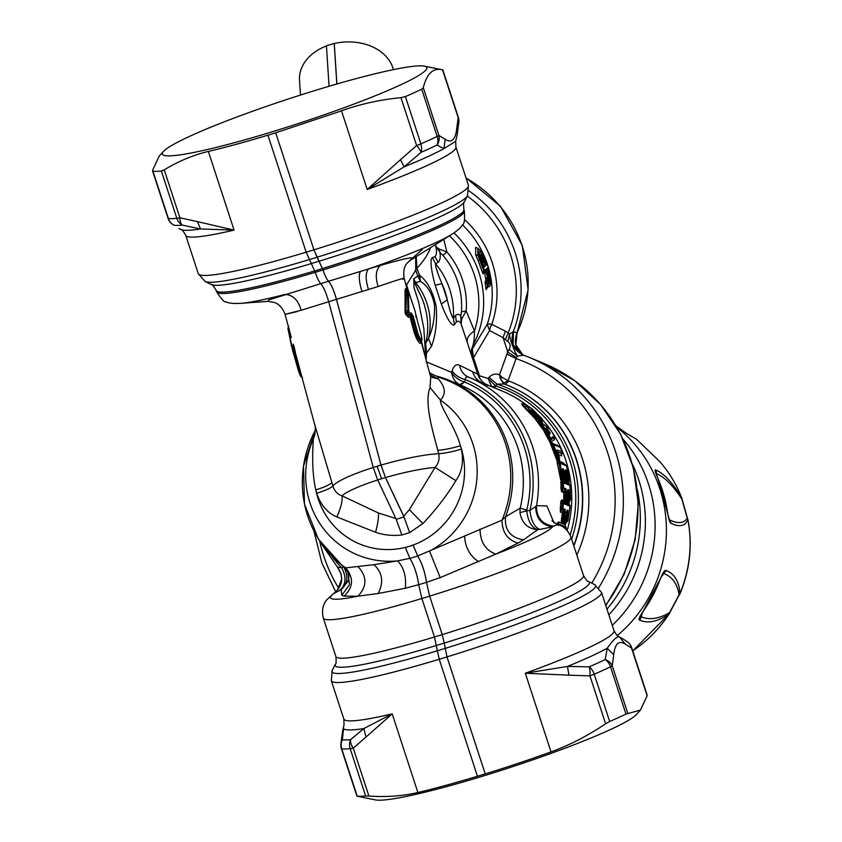 <?xml version="1.0" encoding="UTF-8"?>
<svg xmlns="http://www.w3.org/2000/svg" width="842" height="842" viewBox="0 0 842 842"><rect width="100%" height="100%" fill="white"/><g stroke="black" fill="none" stroke-linecap="round" stroke-linejoin="round"><path stroke-width="1.26" d="M430.736 377.248L430.073 387.604C423.873 402.792 433.156 432.293 437.777 450.27L438.693 453.701C439.777 458.985 438.556 463.553 435.051 467.426L409.359 509.684L422.873 523.556L409.665 532.607L401.897 534.975C392.572 536.038 383.784 535.123 375.532 532.249L336.905 516.967C327.401 512.957 320.676 505.063 316.729 493.296L315.824 489.907C311.203 470.52 312.898 445.081 313.424 438.861L314.897 434.388M437.777 450.27C443.839 449.902 451.407 448.397 460.469 445.765L461.374 449.154C463.868 461.363 462.048 471.867 455.911 480.645C446.807 495.601 435.788 509.905 422.873 523.556M409.359 509.684L403.707 516.188L385.499 477.593A56.972 9.146 -15 0 1 408.833 471.646A56.972 9.146 -15 0 1 435.051 467.426L455.911 480.645M403.707 516.188L409.665 532.607L403.992 516.977L396.235 519.346L401.897 534.975M395.94 518.556L378.447 512.999L341.978 495.833C342.694 500.485 341.01 507.526 336.905 516.967M430.073 387.604L440.44 400.108C439.65 406.391 455.101 426.599 460.469 445.765A77.369 74.749 112.5 0 1 409.254 546.332L413.138 545.142L417.664 555.962L501.979 520.188L505.547 516.756L520.188 508.147L519.977 512.631C521.808 523.061 527.692 528.755 537.617 529.734L537.617 529.734C531.712 527.681 528.081 521.377 526.713 510.831L519.977 512.631M337.242 566.876L341.01 573.718L341.705 579.117L337.284 590.379L333.579 593.621L341.094 589.716L341.799 595.283L344.157 596.115L357.955 596.189L378.195 593.494L405.37 588.242C406.402 576.633 403.855 567.508 397.719 560.867L409.896 558.341M377.711 479.972A56.972 9.146 -15 0 0 341.978 495.833C337.568 494.38 334.527 491.096 332.832 486.002L331.906 482.582C329.917 484.676 324.549 487.118 315.824 489.907A77.369 74.749 112.5 0 0 372.08 547.9A77.369 74.749 112.5 0 0 409.254 546.332L405.37 547.511L409.907 558.404C414.211 565.498 417.148 574.265 418.716 584.706L421.884 598.504L434.461 636.994L439.219 659.275L477.446 776.25A142.109 13.504 -18.1 0 1 420.368 791.943L417.906 792.533C402.602 796.079 386.267 797.248 368.901 796.027L365.638 795.974L350.188 748.685A156.917 14.914 161.9 0 1 341.736 748.843L341.568 748.401M405.37 588.242L418.727 584.674M417.664 555.962C421.979 563.066 424.926 571.844 426.494 582.306L440.219 577.612L429.557 551.152A88.305 85.316 112.5 0 0 440.44 400.108C446.218 393.993 445.471 386.931 438.208 378.911L437.819 377.037A107.313 103.682 112.5 0 1 501.979 520.188C502.274 532.544 507.631 540.164 518.051 543.037L523.492 539.838C510.399 537.68 504.421 529.986 505.547 516.756A108.06 104.408 112.5 0 0 449.039 380.289L435.577 375.795L429.536 372.774M331.906 482.582L314.887 425.252C315.497 425.484 315.466 428.662 314.803 434.788L313.424 438.861A88.305 85.316 -67.5 0 0 371.638 559.372A88.305 85.316 112.5 0 0 397.719 560.867L373.964 564.698L345.725 567.876A107.313 103.682 112.5 0 1 315.403 430.146M429.662 373.238L435.577 375.795M430.115 374.9L438.208 378.911L430.683 377.005M440.219 577.612L495.801 554.12C485.413 550.184 480.15 541.859 480.045 529.123M426.02 361.692L451.586 372.375C454.469 377.005 458.753 380.205 464.426 381.952L465.373 379.584A114.954 111.07 112.5 0 1 529.902 510.452C531.176 520.956 534.481 527.271 539.817 529.408L552.52 526.808A117.101 11.135 -18.1 0 1 495.801 554.12L518.051 543.037M337.053 566.54L337.421 567.034C344.157 577.065 342.873 585.927 333.579 593.621L334.19 593.147L333.579 593.621A117.101 11.135 161.9 0 0 357.955 596.189C367.249 586.253 367.196 576.328 357.808 566.424M344.157 596.115C353.366 587.242 353.882 577.833 345.725 567.876L342.989 566.371M341.799 595.283L349.514 584.632L347.767 571.718C349.135 574.886 349.188 578.138 347.904 581.485L347.978 581.317M458.901 384.362L460.385 384.983L464.563 382.015A112.396 108.597 112.5 0 1 526.766 510.126L520.188 508.147A108.06 104.408 112.5 0 0 460.385 384.983L459.637 384.636L464.563 382.015M452.08 370.817C453.775 365.681 456.29 363.828 459.606 365.26C460.711 371.006 463.721 374.985 468.657 377.184L468.657 377.184C466.5 376.363 465.405 377.163 465.373 379.584C459.522 378.079 455.09 375.164 452.08 370.817L451.586 372.375C452.459 378.132 455.143 382.226 459.637 384.636M430.841 373.711L429.409 372.269M535.628 506.547L536.501 505.674C536.417 517.641 542.132 524.461 553.668 526.166L552.52 526.808C541.669 525.261 536.038 518.504 535.628 506.547L529.902 510.452L526.713 510.831L526.766 510.126M523.492 539.838L537.617 529.734L539.817 529.408M347.904 581.485L341.094 589.716C347.693 583.843 348.556 576.17 343.673 566.687L341.757 567.876A114.954 111.07 112.5 0 1 332.432 557.025M468.647 377.184L468.72 377.216A118.427 114.417 112.5 0 1 536.501 505.674L546.911 505.926L554.068 522.956M339.705 590.474C345.957 584.811 346.641 577.275 341.757 567.876L337.421 567.034M565.645 480.382L565.95 481.54A2.368 2.284 -67.5 0 0 567.224 483.35L567.866 483.624A2.368 2.284 -67.5 0 1 567.171 480.287L567.74 479.645A1.779 1.716 -67.5 0 0 568.034 478.382L566.129 470.068A1.779 1.716 -67.5 0 1 565.856 471.457L565.414 471.278M565.635 480.403L565.95 481.54L566.456 480.54A2.368 1.905 -65.8 0 0 567.224 483.35L562.414 481.392A2.368 2.263 89.9 0 1 561.656 478.046L562.414 481.392L562.393 482.666L561.761 482.392L561.751 481.235L562.414 481.392M563.203 480.403L562.909 479.319L563.203 480.403A2.368 2.284 -67.5 0 0 564.487 482.213A2.368 1.905 -65.8 0 1 563.708 479.403L563.203 480.403M566.529 501.895L566.424 500.937A2.368 2.347 151.7 0 0 566.508 502.99L566.508 502.99A2.368 2.347 151.7 0 0 567.245 503.811L562.688 501.937L562.351 502.474L560.961 501.148L560.667 503.021L562.224 503.295L562.351 502.474L561.751 508.168L565.214 509.357L564.193 518.546L565.308 519.009L566.413 512.504L567.171 510.178L567.95 510.494L566.94 519.682L568.055 520.145L569.992 506.221A1.779 1.716 -67.5 0 0 569.392 504.737L567.245 503.811A2.368 2.284 -67.5 0 1 566.287 501.8L567.055 501.2A2.368 1.926 -59.8 0 0 567.476 503.916A2.368 2.284 -67.5 0 1 566.529 501.895M468.72 377.216A118.427 114.417 112.5 0 0 468.657 377.184L481.961 382.752C489.097 385.247 489.897 385.941 484.371 384.826M459.606 365.26L477.677 374.195C481.55 383.352 487.444 384.857 486.687 384.594L487.76 385.078M556.804 524.966L557.33 523.419L558.551 524.766L558.193 525.408M565.424 526.766L565.129 524.692L558.509 521.956L557.33 523.419M569.224 478.972L566.803 466.479L565.582 464.795L559.141 462.132L559.172 463.71L557.404 463.858L560.667 479.73L561.751 481.235A2.368 2.01 -97.6 0 1 561.077 478.435L560.919 488.244L561.614 491.739L563.751 492.623L563.782 500.758L564.308 500.064A2.368 1.926 -59.8 0 0 564.729 502.779A2.368 2.284 -67.5 0 1 563.782 500.758L561.74 499.916L560.961 501.148M557.404 463.858L557.025 460.637L549.868 442.061L551.689 443.334L549.731 438.64L550.584 438.471L547.774 432.325L539.954 421.558L550.436 429.662L554.215 435.693L550.584 438.471A1.779 1.747 -125.6 0 1 550.626 440.134L551.478 443.25L552.678 443.776L552.657 444.776L550.878 443.039A2.368 2.042 -85.4 0 1 549.942 440.524L550.363 440.271M544.29 431.757L549.868 442.061L549.342 439.198L545.574 432.441L544.29 431.757L548.205 434.104L547.395 434.283L547.637 433.198L544.437 431.63L543.058 429.588L543.037 427.431L543.237 429.725L543.806 428.736L546.963 432.514L544.374 428.346L545.142 428.146M536.47 417.095L536.975 418.085L535.238 417.032L534.912 418.632L543.058 429.588M541.616 420.705L542.164 421.505L541.68 418.337L532.439 409.18L526.334 405.149L521.745 403.581L523.24 405.77L535.238 417.032A2.368 1.358 -63.8 0 0 535.617 419.2L522.377 405.423L522.072 403.697M542.427 422.389A2.368 2.284 -67.5 0 1 542.027 420.179L541.659 419.358L542.027 420.179L541.08 419.79L541.48 422L542.427 422.389L541.753 420.842M541.48 422L536.796 417.232L539.585 418.39L538.638 419.327M536.438 418.421L537.375 420.295M557.93 445.871L550.773 442.324L550.784 440.061A2.368 2.358 -71.7 0 0 551.878 443.408A2.368 2.284 112.5 0 1 550.773 442.324L554.404 439.692L554.099 438.324M558.467 454.638L561.572 455.922L561.688 454.491M558.825 459.995L558.835 460.816M564.708 464.363L563.772 463.089A2.368 2.284 -67.5 0 0 565.014 464.542L560.172 462.542A2.368 2.284 -67.5 0 1 558.93 461.09L563.772 463.089M568.413 481.403L568.476 483.497M568.939 504.442L569.234 501.969M563.951 520.524L563.961 523.408L565.508 524.05L566.392 522.672M560.667 503.021L560.288 512.052L562.372 512.915L561.214 522.272L562.772 522.914L563.656 521.545M516.42 357.629L507.8 352.093L509.042 349.346L517.335 356.103L523.598 355.187C513.546 350.304 510.094 342.483 513.231 331.716L509.536 334.011C509.705 340.126 515.43 353.187 517.335 356.103L516.083 358.639L506.937 354.072L499.517 374.827L500.222 378.511L504.453 384.047A125.826 121.574 112.5 0 1 508.315 385.573L504.326 384.005L497.033 384.131L489.002 377.384L488.097 378.468L495.633 385.836L491.865 386.92L488.097 378.468L478.088 375.332M493.991 388.015L496.306 386.162L495.633 385.836L497.033 384.131A123.227 119.059 112.5 0 1 571.623 539.175M479.551 378.174L479.372 375.606L473.52 357.713L489.602 330.538L503.074 337.663L505.389 331.169L491.802 324.338A11.841 7.652 -61.7 0 0 489.602 330.538L487.192 324.412A11.841 2.347 -160.9 0 1 491.802 324.338A98.209 95.735 -132.7 0 0 464.647 219.709M478.73 376.742L478.688 375.479M565.508 524.05L566.487 522.45M563.961 523.408A2.368 2.284 112.5 0 1 564.561 522.293L565.656 519.556L564.393 519.24M568.045 513.178L566.824 513.01L565.656 519.556L566.94 519.682A1.779 1.716 -67.5 0 1 566.466 520.588L564.561 522.293L566.119 522.935L567.592 521.051L567.655 520.145L567.592 521.051L565.835 519.398L567.466 511.536L565.982 512.841L566.824 513.01L566.14 514.683M562.772 522.914L563.751 521.314M561.214 522.272A2.368 2.284 112.5 0 1 561.814 521.156L563.372 521.798L564.845 519.914L563.098 518.262L564.193 518.546A1.779 1.716 -67.5 0 1 563.73 519.451L561.814 521.156L564.087 511.873L563.256 512.262L563.214 511.694L562.372 512.915L563.256 512.262M561.456 518.04L563.098 518.262L564.172 511.799L560.919 510.747L562.403 509.442L561.751 508.168L560.288 512.052M560.162 507.915L561.688 508.231L562.224 503.295L563.403 503.495L562.898 508.41A1.779 1.716 -67.5 0 1 562.403 509.442L564.719 510.399L564.172 511.799L565.308 512.041M568.729 503.558L569.055 502.274A2.368 2.126 12.9 0 0 568.708 503.179M560.53 482.298L561.761 482.392L562.024 490.36L564.361 491.328L563.751 492.623L564.498 491.896M560.919 488.244L562.73 487.665L565.982 488.728L566.477 497.433L567.666 497.917L567.645 491.486L567.971 489.549L568.729 489.865L569.224 498.559L570.413 499.053L569.971 485.487A1.779 1.716 -67.5 0 0 569.16 484.161L567.866 483.624M561.614 491.739L563.33 488.855L562.393 482.666L563.309 482.729L563.635 487.76A1.779 1.716 -67.5 0 1 563.33 488.855L565.677 489.823L564.308 500.064L564.866 499.916L565.266 503.042M563.698 497.959L566.477 497.433A1.779 1.716 -67.5 0 1 566.171 498.401L565.561 490.897L566.466 490.991M566.445 500.916L567.54 498.706A1.779 1.779 0 0 0 567.718 497.959L567.666 497.917A1.779 1.716 -67.5 0 1 567.361 498.896L566.171 498.401L564.866 499.916L566.519 500.601A2.368 2.284 -67.5 0 0 566.919 503.716M566.719 499.169L567.613 499.285L567.055 501.2L567.613 501.053L568.013 504.169M569.024 504.347A2.368 2.221 170.2 0 1 569.181 501.906L569.297 501.664M568.561 483.613L568.561 480.95L568.224 482.887M568.308 481.666L568.403 481.445A2.368 2.284 17.1 0 0 568.245 481.824L568.245 481.824A2.368 2.284 17.1 0 0 568.139 482.529M567.645 498.453L567.613 499.285L568.339 498.432L568.424 490.96A1.779 1.716 -67.5 0 0 568.729 489.865M563.73 476.709L562.677 470.478L562.73 468.668L563.382 468.941A1.779 1.716 -67.5 0 1 563.109 470.32L565.003 478.519L564.424 479.161L565.677 480.214A2.368 2.347 121.2 0 0 566.866 483.203A2.368 2.284 -67.5 0 1 565.592 481.392L565.835 479.74L566.529 483.076M569.971 485.487L563.309 482.729A1.779 1.716 -67.5 0 0 562.488 481.403A2.368 2.284 -67.5 0 1 561.793 478.067L562.93 479.077A2.368 2.347 121.2 0 0 564.129 482.066A2.368 2.284 -67.5 0 1 562.845 480.256L563.087 478.603L563.782 481.94M557.109 444.944L558.204 446.018L551.773 443.366A2.368 2.358 108.8 0 1 550.626 440.134L554.31 437.43L554.257 435.735L550.489 429.704A1.779 1.779 0 0 0 550.11 429.294L550.11 429.294A1.779 1.579 128.2 0 1 550.436 429.662L550.436 429.662M557.52 451.975L561.846 453.764L561.625 452.849L561.572 455.922M550.71 444.608L551.868 444.418L556.836 457.438L555.615 457.532M558.846 462.016L561.119 476.646L561.614 476.077L559.172 463.71L560.088 463.268A1.779 1.716 -67.5 0 0 559.141 462.132L557.857 458.553L557.33 458.911A2.368 2.021 -104.2 0 0 558.414 461.995A2.368 2.231 -163.6 0 1 557.025 460.637L556.836 457.438L559.341 457.385L557.13 449.891L562.098 451.933L560.193 447.397A1.779 1.716 -67.5 0 0 559.341 446.534L557.804 445.776M558.004 458.574L558.93 462.037L560.014 462.479A2.368 2.358 117.7 0 0 560.172 462.542L560.014 462.479A2.368 2.284 112.5 0 1 559.077 459.027L558.909 459.585L557.857 458.553L552.657 444.776L553.531 444.639L558.162 456.901A1.779 1.716 -67.5 0 1 557.941 458.458L559.077 459.027M568.561 480.95L568.561 480.898A4.136 1.042 124.4 0 0 568.466 480.824L566.456 480.54L566.603 478.919L565.613 478.919M565.119 482.498A2.368 2.284 -67.5 0 1 564.424 479.161L563.708 479.403L563.866 477.782L562.866 477.793M561.614 478.077L561.077 478.435L561.119 476.646L559.888 476.604M563.772 477.14L563.866 477.782L564.361 477.214L566.466 477.73L565.424 471.615L565.477 469.804L566.129 470.068M569.203 484.192L568.929 479.109L568.918 480.14L566.519 478.267M542.174 419.411A118.427 114.417 112.5 0 1 550.11 429.294L539.638 421.242A1.779 1.779 0 0 0 539.375 421.074L535.617 419.2L537.659 420.989L536.701 421.284M540.627 426.662L541.648 426.378L537.659 420.989L539.227 421.779L542.216 425.978L541.648 426.378L542.858 427.262L542.216 425.978L542.985 425.768A1.779 1.579 -52.1 0 1 543.037 427.431L542.669 429.209M545.374 434.177L547.395 434.283L549.731 438.64L548.226 439.419M536.986 420.137L536.586 417.927A2.368 2.263 -44.7 0 0 536.701 419.737M554.457 439.587L554.331 437.387M554.404 439.692L554.278 437.482M545.984 432.588L545.416 432.072M543.406 426.105L543.458 427.768L544.374 428.346L543.806 428.736L543.69 427.968M526.334 405.149L526.85 406.886L522.377 405.423M532.439 412.422C531.513 411.022 532.291 411.338 534.775 413.39L539.227 417.411L537.901 417.232L536.891 415.38L535.986 416.337M534.565 413.959L534.807 412.085L541.69 418.474L541.659 419.358L541.574 418.232L532.512 409.254C526.934 405.013 525.271 404.328 527.555 407.202L533.712 415.422L532.775 416.369M536.333 418.316L537.112 419.411L536.975 418.085A2.368 2.284 -67.5 0 0 537.154 419.969M540.753 418.085L541.08 419.79L539.585 418.39L539.227 417.411L540.08 417.422M553.668 526.166L557.162 524.398L552.005 520.861M489.002 377.384C492.044 374.195 495.549 373.343 499.517 374.827L502.158 377.427L508.063 380.647L503.337 383.268L505.316 384.384L508.726 380.994L508.063 380.647L516.083 358.639A153.96 148.739 112.5 0 1 591.768 583.148M503.337 383.268L500.222 378.511L502.158 377.427M521.84 354.419L523.566 355.156A159.875 154.465 112.5 0 1 529.134 357.334L521.84 354.419L513.136 344.757L513.388 331.706L517.072 332.748C513.357 342.536 517.135 348.304 517.346 348.62L523.471 355.313M467.31 196.091A114.954 112.06 47.3 0 1 508.221 332.79L509.536 334.011L507.842 341.442C510.41 343.683 510.82 346.315 509.042 349.346M468.983 190.902A118.427 115.438 47.3 0 1 513.231 331.716L513.388 331.706M522.777 354.85L515.841 344.725L517.156 332.485A118.427 115.438 -132.7 0 0 466.079 178.157M637.341 489.686A136.194 131.584 112.5 0 1 606.956 609.155M408.802 292.09L406.581 284.891L415.727 270.177L417.811 276.187L413.717 278.744L415.516 282.449L420.537 281.47L419.526 275.271A17.766 1.231 -17.3 0 0 417.811 276.187L420.537 281.47C427.536 285.48 432.188 293.374 434.504 305.183C434.882 317.623 432.893 328.685 428.504 338.347L425.652 343.431L426.505 353.04A17.766 6.41 4.1 0 1 425.378 352.44M415.664 256.999L415.727 270.177L416.906 268.24L419.526 275.271C427.378 281.144 432.925 291.49 436.145 306.299C437.356 321.581 435.798 334.927 431.483 346.357L428.504 338.347A65.139 63.487 47.3 0 0 415.516 282.449C413.117 282.596 423.263 297.921 424.936 307.277C428.41 319.35 428.652 331.401 425.652 343.431L424.821 343.768M413.717 278.744L414.106 288.027L418.421 301.247L423.831 328.412L425.799 358.85M431.483 346.357L426.505 353.04L426.126 360.081M470.91 351.303L472.962 345.304C473.951 342.284 474.456 337.516 474.478 330.98C468.741 334.769 466.352 338.621 467.321 342.536L461.09 323.991L460.753 316.045C459.3 314.024 457.564 313.824 455.522 315.455L453.364 318.255C451.838 316.876 449.796 310.719 447.239 299.784L441.987 283.722L435.209 285.259C432.556 275.881 429.031 259.694 432.451 257.547L435.03 256.6C436.693 254.758 436.945 251.4 435.777 246.538L438.987 249.022L446.86 251.874L443.766 239.37M432.451 257.547L435.514 263.651C435.419 266.661 437.577 273.345 441.987 283.722A73.507 71.654 47.3 0 1 447.239 299.784L441.355 304.078L435.209 285.259M435.209 244.738L439.977 252.474C440.682 257.031 440.082 260.336 438.177 262.378L435.514 263.651A76.98 75.033 47.3 0 1 453.364 318.255L454.417 324.749C451.196 327.538 444.671 312.95 441.355 304.078M438.987 249.022L439.977 252.474L442.913 255.337L446.86 251.874A80.443 78.411 -132.7 0 1 466.173 310.94L461.384 311.845A76.98 75.033 -132.7 0 0 442.913 255.337M455.522 315.455L456.375 321.928C458.185 320.528 459.764 321.223 461.09 323.991L461.795 318.802L460.753 316.045L461.384 311.845M461.795 318.802L466.173 310.94L474.478 330.98A91.273 88.968 47.3 0 0 449.439 235.813M456.375 321.928L454.417 324.749M467.321 342.536L477.677 374.195M454.006 232.908A94.746 92.346 47.3 0 1 472.962 345.304L470.762 353.051M489.202 279.26L489.276 277.923L488.149 278.218M489.602 279.102L487.097 270.493M490.686 280.375L489.591 279.386L488.96 279.976L489.791 281.196L490.686 280.375L490.433 277.46L489.612 277.765L487.676 269.777L486.929 269.808M479.508 255.379L481.392 257.347L483.571 262.367L482.487 263.367M481.929 258.368L482.982 257.778L482.098 255.81L481.392 257.347M480.814 256.505L481.371 254.684L482.182 255.736L485.045 262.862L483.571 262.367L485.066 263.567L484.939 262.851M484.108 257.22L486.266 262.567L485.139 263.588L483.319 257.663L484.108 257.22L482.698 254.558C479.045 249.927 478.13 250.779 479.94 257.105L482.855 265.377L484.234 267.019A1.779 1.737 -132.7 0 0 483.487 266.072M482.698 254.558L482.182 255.736L479.182 253.379M472.636 358.766L471.962 349.588L487.192 324.412A94.746 92.346 -132.7 0 0 490.981 278.734M485.097 282.291L486.56 282.47L487.15 280.607L485.76 280.091L485.097 282.291L486.16 289.732L487.802 286.785L486.192 289.659M485.76 280.091L484.792 273.103L486.834 270.945L485.918 269.282A1.779 1.737 47.3 0 1 485.739 270.724L487.655 277.902L485.96 277.892M482.571 272.682L483.761 270.903L479.656 259.978L478.056 260.483L482.571 272.682L483.171 273.787L484.508 272.555L484.792 273.103M478.056 260.483L475.719 254.821L475.614 247.38L478.035 248.453L477.835 255.063L479.656 259.978L480.445 259.536L478.772 255.315C476.614 248.285 477.677 247.306 481.94 252.389L487.728 265.704L490.644 276.786C491.402 283.291 491.023 285.017 489.528 281.933L489.055 281.681L488.981 282.891M489.528 281.933L488.992 282.87L490.528 284.659L489.149 286.859L488.044 286.154M472.33 349.093L473.52 357.713L472.993 358.303M507.842 341.442L505.389 339.579L508.221 332.79L505.389 331.169M505.389 339.579L503.074 337.663L507.8 352.093L506.937 354.072M336.884 83.989L334.274 43.542A47.373 35.238 -3.7 0 1 353.608 42.1A47.373 35.238 -3.7 0 1 393.361 69.633M300.468 95.051L299.51 80.253A47.373 35.238 -3.7 0 1 326.454 45.931M425.252 356.819L421.4 340.831M430.609 376.774L421.084 341.336M405.381 282.933L406.581 284.891L405.823 284.575M409.096 261.157L422.284 249.464M407.381 290.353L404.139 278.292C402.244 264.093 408.612 262.683 409.433 260.894L410.201 260.389C417.495 255.81 407.581 257.494 380.458 265.451L368.533 268.935A119.301 11.335 -18.1 0 0 381.342 264.43A119.301 11.335 -18.1 0 0 452.133 234.129L411.643 259.515M430.494 247.695L430.515 247.748C428.104 254.326 423.568 261.157 416.906 268.24L416.232 256.642M646.814 694.839L647.14 695.787L640.446 710.08L625.964 714.1A156.917 14.914 -18.1 0 1 609.671 721.499L605.608 723.783C587.927 735.697 569.729 745.075 551.026 751.906A142.109 13.504 -18.1 0 1 485.234 773.903L446.997 656.897L444.26 643.067L446.986 656.907L485.213 773.882L477.446 776.25M426.494 582.306L429.662 596.125L442.239 634.615L444.26 643.067L436.482 645.446A133.741 12.714 161.9 0 1 335.379 664.201L332.243 670.316L331.316 680.715A142.109 13.504 161.9 0 0 379.658 675.526A142.109 13.504 161.9 0 0 439.219 659.275L446.986 656.907A142.109 13.504 161.9 0 0 509.778 635.984A142.109 13.504 -18.1 0 0 512.778 634.9A142.109 13.504 -18.1 0 0 601.483 592.41L594.599 584.569A138.646 13.177 -18.1 0 1 506.126 628.069A138.646 13.177 161.9 0 1 444.976 648.456M413.127 545.142L417.674 556.036C421.979 563.13 424.915 571.897 426.484 582.338L429.652 596.136L442.229 634.626L444.25 643.077A133.741 12.714 161.9 0 0 503.116 623.448A133.741 12.714 161.9 0 0 588.453 581.485L594.599 584.569M452.133 234.129C457.985 230.224 461.448 227.066 462.542 224.677C464.321 224.309 464.91 219.72 464.331 210.91A130.268 12.388 -18.1 0 1 380.268 250.853A130.268 12.388 161.9 0 1 323.044 269.924C324.949 275.618 326.78 279.397 328.538 281.281C331.274 284.428 333.906 290.448 336.432 299.342L381.005 465.1L385.468 477.582L381.037 465.11L336.463 299.342L378.142 286.533C399.908 279.018 408.096 276.618 402.687 279.344M291.132 336.916L285.07 314.361C281.438 304.351 274.713 302.583 274.408 302.488L268.124 301.383L268.43 300.057L320.77 283.649C323.507 286.796 326.138 292.816 328.675 301.71L373.238 467.468L377.7 479.951L396.235 519.346M368.564 289.701C365.386 279.702 365.375 272.787 368.533 268.935L320.76 283.649C319.002 281.765 317.171 277.986 315.266 272.303A130.268 12.388 161.9 0 1 216.678 291.858C221.414 299.31 224.603 302.667 226.256 301.91C228.55 303.194 233.202 303.688 240.233 303.383A119.301 11.335 -18.1 0 0 285.028 294.426C292.974 294.879 298.331 300.173 301.12 310.277L336.432 299.342M297.226 311.529C279.828 315.708 281.123 315.297 301.12 310.277M323.044 269.924L317.097 257.21A138.646 13.177 -18.1 0 0 378.247 236.834A138.646 13.177 -18.1 0 0 467.51 195.723L468.426 185.324A142.109 13.504 -18.1 0 1 379.721 227.814A142.109 13.504 -18.1 0 1 376.721 228.898A142.109 13.504 161.9 0 1 313.94 249.811L275.692 132.815L313.929 249.821L323.023 269.935C324.938 275.618 326.77 279.397 328.517 281.281C331.285 284.407 333.927 290.427 336.463 299.342M313.94 249.811L317.097 257.21M275.692 132.857L267.924 135.225L306.162 252.19L315.266 272.303L323.023 269.935M152.56 170.926L168.063 218.341A11.841 1.126 -18.1 0 0 168.389 218.488L152.928 171.2A156.917 14.914 -18.1 0 0 161.38 171.052L164.243 169.874L179.904 217.773A11.841 1.126 161.9 0 1 176.841 218.341L161.38 171.052M152.602 170.252L152.928 171.2L152.602 170.252L159.296 155.959L163.453 151.413A139.151 13.23 161.9 0 1 252.105 111.428A139.151 13.23 161.9 0 1 424.336 66.139A139.151 13.23 161.9 0 1 337.042 110.281A139.151 13.23 161.9 0 1 163.453 151.413M171.915 223.909L171.915 223.909A11.841 11.125 -51.3 0 0 174.178 225.298L171.915 223.909A11.841 11.841 0 0 1 168.063 218.341M197.481 221.646L179.904 217.773A11.841 6.725 105.8 0 0 182.44 225.151A153.444 14.588 161.9 0 1 174.178 225.298A11.841 11.525 95.7 0 1 168.389 218.488A156.917 14.914 -18.1 0 0 176.841 218.341A11.841 10.914 85 0 0 182.44 225.151L200.522 228.961L197.481 221.646L234.076 230.098L208.363 151.434C193.06 155.096 178.357 161.254 164.243 169.874M442.555 69.918L458.174 117.638A11.841 10.272 4.1 0 1 458.89 121.879L457.217 134.541L456.732 128.668L458.174 117.638A11.841 1.126 -18.1 0 0 458.343 117.343L442.839 69.918M421.716 89.178L437.166 136.457A11.841 1.126 -18.1 0 0 438.903 135.446A11.841 11.125 128.7 0 1 437.019 145.077A11.841 9.588 64.3 0 0 437.166 136.457A156.917 14.914 -18.1 0 1 420.863 143.866A11.841 1.126 161.9 0 1 416.611 145.54A11.841 2.936 45.7 0 1 421.074 152.318A11.841 8.252 66.6 0 0 420.863 143.866L405.412 96.577A156.917 14.914 -18.1 0 0 421.716 89.178L423.284 87.642C426.978 73.37 433.398 67.434 442.555 69.833L424.336 66.139M405.412 96.577L400.95 97.64L416.611 145.54L400.487 159.696L404.16 166.811A145.582 13.84 -18.1 0 0 443.945 148.624L445.218 139.298L438.903 135.446L423.284 87.642M437.019 145.077L443.945 148.624L455.701 141.235L455.89 146.982A142.109 13.504 -18.1 0 1 367.196 189.471L404.16 166.811L421.074 152.318A153.444 14.588 161.9 0 0 437.019 145.077M200.522 228.961L234.076 230.098A142.109 13.504 -18.1 0 1 185.735 235.286C183.209 230.992 181.588 229.056 180.883 229.487A145.582 13.84 -18.1 0 0 200.522 228.961M417.906 792.533L392.193 713.869L365.954 737.118L363.828 728.572L392.193 713.869A142.109 13.504 -18.1 0 1 343.852 719.057L344.041 724.804L342.536 731.498L344.041 724.804M365.954 737.118L353.251 748.128A11.841 7.631 -134.8 0 1 350.609 739.655L363.828 728.572A145.582 13.84 -18.1 0 1 343.589 728.709L342.347 739.792A11.841 11.525 95.7 0 0 341.736 748.843L357.187 796.122A156.917 14.914 -18.1 0 0 365.638 795.974M342.536 731.498L340.852 744.16A11.841 10.272 4.1 0 1 342.347 739.792A153.444 14.588 161.9 0 0 350.609 739.655A11.841 10.914 85 0 0 350.188 748.685L353.251 748.128L368.901 796.027M551.026 751.906L525.313 673.242L567.455 666.432A145.582 13.84 -18.1 0 0 607.24 648.235C613.25 639.678 617.323 635.921 619.459 636.952L618.859 636.552A145.582 13.84 -18.1 0 1 619.459 636.952L625.206 644.13C618.87 640.025 615.039 643.572 613.692 654.771L607.24 648.235L605.188 659.581A11.841 9.588 64.3 0 1 610.513 666.811L612.25 665.79A11.841 10.272 -175.9 0 0 605.188 659.581A153.444 14.588 161.9 0 1 589.242 666.822L567.455 666.432L568.971 675.158L525.313 673.242A142.109 13.504 -18.1 0 0 614.018 630.753C616.544 635.047 618.154 636.984 618.859 636.552M589.242 666.822A11.841 8.252 66.6 0 1 594.21 674.21L589.958 675.884A11.841 3.842 -84.8 0 0 589.242 666.822M625.206 644.13L631.521 647.982A11.841 11.125 -51.3 0 0 627.837 642.13L620.901 637.573M647.14 695.787L631.353 647.551M357.197 796.206L375.406 799.9A139.151 13.23 161.9 0 0 422.652 792.764A139.151 13.23 161.9 0 0 554.404 752.169A139.151 13.23 161.9 0 0 636.299 714.626L640.446 710.08M275.692 132.815L338.473 111.891A142.109 13.504 -18.1 0 0 341.484 110.807C360.271 104.071 380.089 99.682 400.95 97.64M208.363 151.434A142.109 13.504 -18.1 0 0 267.924 135.183L267.924 135.225M403.992 516.977L385.468 477.582L381.584 478.761L377.121 466.279L381.584 478.761L377.7 479.951M421.505 340.652L420.274 343.399C418.327 342.273 416.306 338.663 414.222 332.569L410.107 317.245L408.149 317.097L405.581 314.34L405.065 312.403L405.055 290.258L405.549 288.606L406.423 289.869M421.074 341.347L420.611 341.431C418.916 340.589 417.158 337.6 415.317 332.485L417.495 332.18C418.8 336.2 420.063 338.568 421.284 339.305C422.074 339.389 421.916 337.474 420.832 333.558L416.506 317.455L420.842 333.579C422.053 338.579 422.274 340.947 421.495 340.663L421.032 340.789C419.6 339.842 418.137 337 416.632 332.243L412.296 316.108L411.064 314.624L410.37 315.287L411.201 317.15L410.107 317.245A2.368 2.179 -83.6 0 1 410.37 315.287L408.37 315.161L408.149 317.097M414.222 332.569L415.317 332.485L411.201 317.15L413.159 316.045L411.264 313.15L411.064 314.624L409.201 314.434L407.938 310.761L408.844 311.256L408.338 291.848L406.423 291.079L406.802 290.101L407.496 290.406L407.938 310.761L405.97 310.793L406.423 291.079L405.055 290.258M408.338 291.848L405.549 288.606M411.264 313.15L408.296 312.677L405.581 314.34M404.844 310.151L405.97 310.793L406.539 314.245L408.37 315.161L409.38 312.971M408.844 311.256L408.959 312.193L405.065 312.403M291.3 337.537L288.585 327.043L287.985 328.58L292.616 349.883M287.985 328.58L292.29 347.641L293.974 346.304L293.332 344.178M295.3 352.282L294.5 348.241L293.89 350.104L295.289 352.377M314.887 425.252L295.11 351.798A2.368 2.337 152 0 0 294.047 350.788L293.363 350.546L298.152 368.407C299.415 373.227 300.657 376.142 301.857 377.163L302.52 377.458C301.425 376.437 300.247 373.28 299.005 367.975L299.405 367.701M295.121 351.598L292.185 348.735L297.836 368.649M292.427 349.419L293.363 350.546L292.406 348.051L294.068 348.567L293.542 346.62L293.058 345.252L291.921 346.178L292.185 348.735M416.485 317.423L416.116 315.161L415.864 316.613M416.201 317.181L415.211 311.487L408.433 291.521M415.927 316.403L416.506 317.476M416.116 317.287L416.358 315.866M301.846 377.153L301.857 377.163C301.499 375.869 301.457 380.331 297.826 368.67L300.91 376.048M291.721 346.999L287.89 328.296L288.585 326.149M293.816 352.272L294.879 352.651L299.005 367.975L297.826 368.67L292.595 349.84M485.802 288.459L487.981 285.722L488.276 281.86L487.15 280.607L487.539 278.565L486.023 278.565M488.276 281.86L488.665 279.586L487.539 278.565L488.486 277.586L486.834 270.945M490.528 284.659L490.539 284.638C491.233 285.343 491.275 282.702 490.665 276.734L487.75 265.662L484.087 256.157L481.824 252.116L478.035 248.453M483.171 273.787L484.403 271.966L483.761 270.903L484.582 270.524L480.445 259.536M485.139 283.817L487.686 283.754L486.56 282.47L487.771 286.817A1.779 1.779 0 0 0 487.928 286.48L487.928 286.48A1.779 1.631 -161.7 0 0 487.981 285.722L489.055 281.681M487.16 285.985L487.771 286.817M488.665 279.586L488.486 277.586M486.266 262.567L486.623 264.809A1.779 1.737 -132.7 0 0 485.613 263.725L483.403 265.767M479.824 257.915L479.94 257.105L479.824 257.915M489.791 281.196L486.739 270.64L487.581 267.745A1.779 1.737 47.3 0 1 487.402 269.187L488.497 269.408L490.433 277.46M487.581 267.745L488.497 269.408M486.676 269.861L486.855 268.419M558.425 525.471L559.067 524.124A2.368 2.284 -67.5 0 1 558.509 521.956M565.908 529.208L566.098 528.544A1.779 1.716 -67.5 0 0 565.687 526.86L559.067 524.124A1.779 1.716 -67.5 0 1 559.53 525.187M564.845 519.914L564.919 519.019L564.845 519.914A1.779 1.716 -67.5 0 0 565.308 519.009L566.677 511.168M566.519 500.601L567.361 498.896M563.761 511.252L564.719 510.399A1.779 1.716 -67.5 0 0 565.214 509.357M566.687 511.21L567.171 510.178M566.719 511.22L567.466 511.536A1.779 1.716 -67.5 0 0 567.95 510.494M568.75 502.948L569.424 504.758A1.779 1.779 0 0 1 570.045 506.263L568.055 520.145A1.779 1.716 -67.5 0 1 567.592 521.051M568.992 501.622A4.126 1.042 124.4 0 1 569.181 501.906L570.16 499.18L570.108 500.022L568.918 499.538L568.339 498.432L569.224 498.559A1.779 1.716 -67.5 0 1 568.918 499.538L567.613 501.053L568.992 501.622A2.368 2.284 -67.5 0 0 569.392 504.737M567.676 492.749L569.203 492.128M564.635 491.033L565.677 489.823A1.779 1.716 -67.5 0 0 565.982 488.728M567.666 498.001L567.666 490.56M567.666 490.644L567.971 489.549M568.245 481.824L569.034 484.076M557.436 451.754L561.909 453.606L561.856 452.312L561.846 453.764M559.077 457.732L559.12 458.943L559.077 457.732M556.951 451.554L557.13 449.891M565.835 479.74L566.182 477.972L566.171 479.003L565.003 478.519A1.779 1.716 -67.5 0 0 565.287 477.246L563.382 468.941M563.445 476.835L563.435 477.867L562.256 477.382L561.614 476.077L563.719 476.593A1.779 1.716 -67.5 0 1 563.435 477.867L563.445 476.835M564.256 471.12L562.856 471.646M568.918 480.14A1.779 1.716 -67.5 0 0 569.213 478.866L567.108 478.351L565.856 471.457L565.192 472.194M565.603 472.772L566.992 472.257M560.088 463.668L562.54 476.109A1.779 1.716 -67.5 0 1 562.256 477.382L561.656 478.046A4.136 1.042 124.4 0 1 561.793 478.067M568.403 481.445L569.108 479.919A1.779 1.779 0 0 0 569.266 478.909L566.529 465.921L560.088 463.268M562.467 470.057L562.73 468.668M566.477 477.835L566.466 477.73A1.779 1.716 -67.5 0 1 566.171 479.003M565.214 471.194L565.477 469.804M547.226 431.914L549.247 432.093L549.089 433.504L549.931 434.177L550.068 432.735L547.216 428.894L547.005 430.662L550.068 432.735M546.205 429.904L546.416 428.125L548.1 432.514L549.931 434.177M546.416 428.125L547.216 428.894M539.954 421.558L539.343 421.074L539.227 421.779L539.954 421.558L539.343 421.074L539.227 421.779M536.217 419.505L535.523 417.2M527.555 407.202L535.691 416.001L537.259 420.242M547.774 432.325L546.963 432.514L548.458 433.904M534.807 412.085C531.807 409.633 530.87 409.244 531.997 410.917L536.259 415.843L536.638 416.39L535.691 416.001M533.923 417.6L535.291 415.643M532.344 411.37L536.27 415.832L537.059 418.074M532.028 411.612L531.997 410.917M329.054 86.263L326.443 45.784L334.211 43.416L336.832 84M623.038 439.145A133.236 128.721 112.5 0 1 612.239 625.322M616.776 426.431A5.926 1.484 -53.6 0 1 616.839 426.473L615.902 425.789A133.183 128.679 112.5 0 1 616.776 426.431L625.869 433.02L636.457 439.208L627.153 433.851M636.552 439.282L659.77 461.584A125.774 121.522 112.5 0 1 681.588 497.685L681.862 498.296M655.929 473.151L656.634 473.688C664.822 477.298 673.211 485.771 681.831 499.095L687.293 518.251C683.925 523.303 678.115 523.892 669.843 520.009L668.895 518.588M656.686 475.256L656.034 470.089C664.201 473.688 672.726 482.887 681.588 497.685L681.831 499.095M687.293 518.251L687.893 519.788C685.062 526.155 679.515 527.355 671.242 523.398L669.327 519.682L657.781 477.824L655.907 473.278M671.242 523.398C669.948 523.292 668.695 519.577 667.485 512.262A5.926 0.8 -8.1 0 1 667.643 512.41M656.034 470.089C654.423 468.868 654.96 471.404 657.623 477.688A5.926 1.126 -23.8 0 1 657.781 477.824M659.77 461.584C669.243 472.436 676.6 484.655 681.831 498.211L687.893 519.788A125.774 121.522 112.5 0 1 679.947 593.484L669.032 614.06C657.76 621.68 648.024 623.733 639.836 620.217C638.11 620.133 639.246 617.123 643.225 611.187L662.928 573.77L664.064 573.644C672.39 576.875 677.378 583.916 679.041 594.778L669.579 612.608C658.865 618.87 649.403 620.249 641.204 616.765L642.32 612.808M661.338 576.823L666.148 570.571C674.505 573.77 679.105 581.412 679.947 593.484L679.041 594.778M639.836 620.217L641.204 616.765L640.562 615.902L643.425 611.218M666.148 570.571C664.969 569.466 663.022 572.276 660.286 578.991L660.454 579.075M669.579 612.608L669.032 614.06A125.774 121.522 112.5 0 1 632.71 650.834M632.363 464.058A133.236 128.721 112.5 0 1 641.878 552.352A133.236 128.721 112.5 0 1 608.829 614.892M378.447 512.999C378.7 518.062 377.732 524.471 375.532 532.249M381.037 465.11A62.171 9.978 -15 0 1 406.854 458.511A62.171 9.978 -15 0 1 438.693 453.701C444.755 453.312 452.312 451.796 461.374 449.154M373.248 467.489A62.171 9.978 -15 0 0 332.832 486.002C330.832 488.076 325.465 490.507 316.729 493.296M478.614 561.709C469.689 555.667 465.026 547.047 464.626 535.87M378.195 593.494C383.92 582.232 382.51 572.634 373.964 564.698M435.893 375.89A108.06 104.408 112.5 0 1 449.039 380.289L459.037 384.426M487.718 385.068L501.969 390.951A118.427 114.417 112.5 0 1 527.229 405.56M552.026 432.072A118.427 114.417 112.5 0 1 567.182 530.513M481.961 382.752C477.225 380.489 474.12 376.784 472.625 371.648M565.129 524.692A2.368 2.284 -67.5 0 0 565.687 526.86L565.813 527.766L565.687 526.86M561.74 499.916A2.368 2.284 -67.5 0 0 562.688 501.937A1.779 1.716 -67.5 0 1 563.403 503.495L569.992 506.221M496.306 386.162A121.027 116.933 112.5 0 1 570.139 535.049M508.452 385.625A125.826 121.574 112.5 0 1 508.589 385.678L508.315 385.573A125.826 121.574 112.5 0 1 573.707 545.542M508.589 385.678A125.826 121.574 112.5 0 1 573.844 545.984M508.726 380.994A130.268 125.858 112.5 0 1 576.823 555.078M605.661 605.219A159.875 154.465 112.5 0 0 543.785 363.386L529.134 357.334A159.875 154.465 112.5 0 1 598.757 587.705M338.81 588.379A153.96 148.739 112.5 0 1 319.728 541.238M438.177 262.378L435.03 256.6M485.139 263.588L483.213 265.272M490.16 274.355A94.746 92.346 -132.7 0 0 462.447 224.835M444.965 648.466L437.198 650.834A138.646 13.177 161.9 0 1 332.243 670.316M442.239 634.615A130.268 12.388 -18.1 0 0 499.464 615.544A130.268 12.388 -18.1 0 0 583.527 575.602L570.95 537.112C566.603 526.524 558.867 524.861 557.162 524.398M335.379 664.201C336.168 664.338 336.337 661.791 335.884 656.549A130.268 12.388 -18.1 0 0 434.451 636.994L442.229 634.626M429.662 596.125A130.268 12.388 -18.1 0 0 486.887 577.054A130.268 12.388 -18.1 0 0 570.95 537.112M335.884 656.549L323.296 618.06A130.268 12.388 -18.1 0 0 421.884 598.504L429.652 596.136M426.484 582.338L418.716 584.706M378.142 286.533C375.069 276.744 375.837 269.714 380.458 265.451M362.028 291.764C359.071 282.144 358.513 275.397 360.344 271.545M322.57 268.503A130.268 12.388 -18.1 0 0 379.795 249.432A130.268 12.388 -18.1 0 0 463.868 209.49C463.416 204.248 463.584 201.701 464.363 201.838L467.51 195.723M319.413 261.115A133.741 12.714 -18.1 0 0 378.268 241.496A133.741 12.714 -18.1 0 0 464.363 201.838M216.678 291.858L216.215 290.437A130.268 12.388 -18.1 0 0 314.792 270.882M216.215 290.437C213.489 285.943 211.847 283.975 211.289 284.554A133.741 12.714 -18.1 0 0 311.635 263.483L319.402 261.115M211.289 284.554L205.143 281.47A138.646 13.177 -18.1 0 0 309.309 259.589L317.087 257.22M313.929 249.821L306.162 252.19A142.109 13.504 161.9 0 1 246.601 268.44A142.109 13.504 161.9 0 1 198.259 273.629L205.143 281.47M456.732 128.668C455.396 139.856 451.554 143.403 445.218 139.298M341.484 110.807L367.196 189.471L400.487 159.696M625.964 714.1L610.513 666.811A156.917 14.914 161.9 0 1 594.21 674.21L609.671 721.499M605.608 723.783L589.958 675.884L568.971 675.158M627.869 713.595L612.25 665.79L613.692 654.771M421.284 339.305L420.274 343.399M294.5 348.241L293.974 346.304M381.005 465.1L373.238 467.468M417.495 332.18L413.159 316.045M478.772 255.315L475.719 254.821M484.508 272.555L485.739 270.724L484.403 271.966A1.779 1.737 -132.7 0 0 484.582 270.524L485.918 269.282M481.34 251.821L481.94 252.389L481.34 251.821M487.813 286.754A1.779 1.631 -161.7 0 0 487.928 286.48L489.086 282.165M488.444 284.754L488.655 283.638L488.444 284.754M486.623 264.809L484.234 267.019M564.151 527.745L566.098 528.544M565.298 519.051L565.361 519.04A1.779 1.779 0 0 1 565.014 519.798L563.424 521.83M568.045 520.188L568.108 520.177A1.779 1.779 0 0 1 567.761 520.924L566.171 522.956M567.119 492.465L568.424 490.96L567.708 490.665M568.466 480.824A2.368 2.284 -67.5 0 0 569.16 484.161M570.108 500.022A1.779 1.716 -67.5 0 0 570.413 499.053L570.023 485.539A1.779 1.779 0 0 0 569.171 484.171L568.676 483.75M570.413 499.138L570.466 499.095A1.779 1.779 0 0 1 570.287 499.843L569.087 502.264M562.14 452.059L560.246 447.439A1.779 1.779 0 0 0 559.351 446.534L552.678 443.776A1.779 1.716 -67.5 0 1 553.531 444.639L560.193 447.397M559.372 457.511L559.341 457.385A1.779 1.716 112.5 0 1 559.12 458.943M561.909 453.606A1.779 1.716 -67.5 0 0 562.098 451.933L562.14 451.986A1.779 1.779 0 0 1 562.13 453.333L561.582 454.301M566.529 465.921L564.54 464.247M563.087 478.603L563.435 477.867M562.667 470.141L562.456 471.057M554.268 435.798L554.257 435.735A1.779 1.779 0 0 1 554.32 437.419M536.975 418.085A1.779 1.716 -67.5 0 0 536.638 416.39M542.027 420.179A1.779 1.716 -67.5 0 0 541.69 418.474M322.56 268.514L314.803 270.892M417.674 556.036L409.907 558.404M616.733 427.199A133.236 128.721 112.5 0 1 617.291 635.542M657.623 477.688A133.183 128.679 112.5 0 1 667.485 512.262M660.286 578.991A133.183 128.679 112.5 0 1 643.225 611.187M347.767 571.718L318.371 539.112L304.499 504.158L303.478 466.268L315.403 430.125M337.263 566.887L321.149 543.343M565.961 529.25L566.15 528.565A1.779 1.779 0 0 0 565.729 526.892L565.329 526.187L565.298 527.029M314.066 531.502L321.855 562.909L335.769 591.905M543.785 363.386L574.623 380.637L600.683 404.655L620.596 434.198L633.342 467.72L638.278 503.474L635.152 539.606L624.143 574.265L605.808 605.651M465.963 177.778L500.569 206.406L522.345 245.643L528.134 289.88L517.072 332.748M588.453 581.485C587.895 582.064 586.253 580.096 583.527 575.602M334.179 593.147L326.864 599.725C326.664 599.978 320.444 606.251 323.296 618.06M268.124 301.383L240.233 303.383M464.331 210.91L463.868 209.49M458.89 121.879A11.841 11.841 0 0 0 458.343 117.343M180.883 229.487L178.841 228.466M457.217 134.541L455.701 141.235M340.852 744.16A11.841 11.841 0 0 0 341.41 748.696L356.903 796.122M647.182 695.113L631.679 647.698A11.841 11.841 0 0 0 627.837 642.13M614.018 630.753L601.483 592.41M343.852 719.057L331.316 680.715M468.426 185.324L455.89 146.982M198.259 273.629L185.735 235.286M406.812 290.101L406.244 289.701L406.907 291.164M407.486 290.406L408.707 291.869L415.211 311.487M483.329 266.03L479.13 253.463M486.697 269.829L489.623 280.597M566.508 502.99L566.477 500.864M566.655 483.076C565.95 483.287 565.645 482.287 565.761 480.077L566.371 478.782A1.779 1.779 0 0 0 566.519 477.782L565.235 471.036M563.908 481.95C563.203 482.161 562.909 481.161 563.014 478.951L563.624 477.646A1.779 1.779 0 0 0 563.772 476.646L562.488 469.91M559.351 446.534L558.214 446.018M556.994 451.333L559.393 457.438A1.779 1.779 0 0 1 559.32 458.68L560.035 462.468M565.582 464.795L565.024 464.542M546.048 428.915L549.258 433.651M539.375 421.074L535.68 419.232M625.869 433.02L616.839 426.473M687.903 519.409C692.671 545.121 689.945 570.139 679.704 594.441M669.727 613.271L632.731 650.908"/></g></svg>
